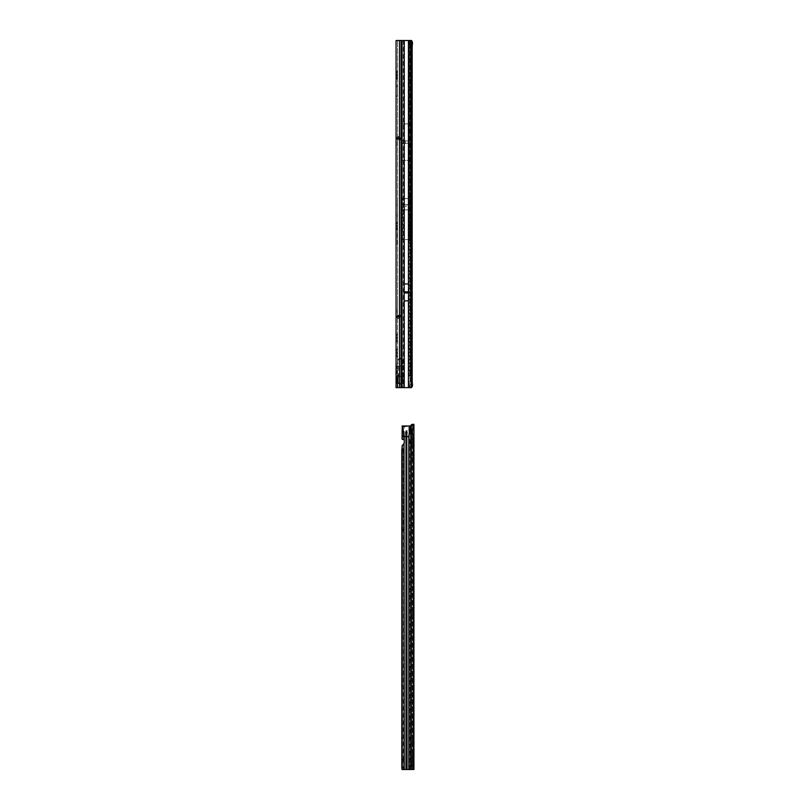 <?xml version="1.0" encoding="UTF-8"?>
<svg xmlns="http://www.w3.org/2000/svg" width="810" height="810" viewBox="0 0 810 810"><rect width="100%" height="100%" fill="white"/><g stroke="black" fill="none" stroke-linecap="round" stroke-linejoin="round"><path stroke-width="0.61" stroke-dasharray="4.05 3.04" d="M396.505 72.161L397.558 70.996L396.171 72.404L397.558 70.996L396.859 71.857L397.558 71.564L397.558 75.209L397.558 70.996L397.558 78.864L397.558 71.564L396.859 72.647L397.558 71.564L396.859 72.647L397.558 71.564L396.07 71.452L396.07 72.647L396.07 71.452L397.477 71.452L396.07 71.452L396.07 72.414L397.477 71.452L396.07 71.452L396.07 72.961L396.07 71.452L396.505 72.161M396.07 78.013L396.07 78.57L396.07 78.013M396.07 223.165L396.07 222.203L396.07 223.398L396.07 222.203L396.171 223.155L397.558 221.748L396.171 223.155L397.558 222.315L397.558 225.96L397.558 221.748M396.859 223.398L396.171 224.866L397.558 225.96L397.558 229.615L397.558 221.322L397.558 225.929L396.171 227.671L397.558 230.172L396.171 228.785L397.558 229.615L396.171 227.671L397.558 225.96L396.171 224.866L396.859 223.398L396.07 223.398L396.859 223.398M396.07 222.203L397.477 222.203L396.07 222.203M396.07 228.785L397.558 230.172M396.07 335.208L397.558 333.821L396.171 335.229L397.558 334.378L397.558 338.033L397.558 333.821M396.859 335.462L396.171 336.94L397.558 338.033L397.558 341.678L397.558 338.033L396.171 339.744L397.558 342.245L396.171 340.838L397.558 341.678L396.171 339.744L397.558 338.033L396.171 336.94L396.859 335.462L396.07 335.462L396.07 334.277L397.477 334.277L396.07 334.277L396.07 335.775L396.859 335.462M396.07 334.277L396.07 335.229L396.07 334.277M396.07 350.082L397.558 348.695L396.171 350.102L397.558 349.262L397.558 352.907L397.558 348.695M396.859 350.345L396.171 351.813L397.558 352.907L397.558 356.562L397.558 352.907L396.171 354.618L397.558 357.119L396.171 355.732L397.558 356.562L396.171 354.618L397.558 352.907L396.171 351.813L396.859 350.345L396.07 350.345L396.07 349.15L397.477 349.15L396.07 349.15L396.07 350.649L396.859 350.345M396.07 349.15L396.07 350.112L396.07 349.15M397.558 366.748L397.558 365.988L397.558 367.315L397.558 365.988L397.558 366.758L396.07 366.748M396.07 365.988L397.558 365.988L396.07 365.988L396.07 367.315L396.07 365.988M396.07 372.782L397.558 372.782L397.558 373.552L397.558 367.315L397.558 373.552L397.558 372.782L396.07 372.782L397.558 372.792M396.07 376.863L397.558 375.475L396.171 376.883L397.558 376.032L397.558 379.688L397.558 375.475M396.859 377.116L396.171 378.594L397.558 379.688L397.558 383.332L397.558 379.688L396.171 381.399L397.558 383.899L396.171 382.512L397.558 383.332L396.171 381.399L397.558 379.688L396.171 378.594L396.859 377.116L396.07 377.116L396.07 375.931L397.477 375.931L396.07 375.931L396.07 377.43L396.859 377.116M396.07 375.931L396.07 376.883L396.07 375.931M397.558 303.325L397.558 302.332M397.862 315.414L397.558 318.786L397.68 317.014L401.527 316.791L397.862 316.71L397.558 317.682L396.07 317.257L396.789 315.829L401.527 315.303L397.862 315.222L396.434 315.93L396.07 317.682L396.07 309.967L396.07 311.951L397.558 311.951L397.558 40.5L397.558 387.625L397.558 309.967L397.558 316.437L396.07 316.437L396.07 317.682L397.862 315.414L400.069 315.394L396.07 318.188L396.07 317.186M400.626 138.125L397.69 136.009L400.626 138.125L397.69 136.009L397.619 138.065L401.527 138.166L397.68 137.882L397.558 136.11L400.029 137.811L397.771 137.801L397.862 139.431L396.789 139.067L396.07 136.708L396.07 137.892L397.771 137.973L397.558 135.888L400.029 137.953L397.771 137.973L397.862 139.674L401.527 139.654L397.862 139.482L396.07 137.71M397.558 152.574L397.558 151.581M400.626 137.994L396.07 137.214L396.07 138.459L396.07 137.214L397.558 137.214L397.558 138.459L397.558 137.214L396.07 137.214L396.07 137.892L397.862 139.674L396.07 137.821M405.395 141.608L405.395 142.601L405.395 141.608M406.387 206.378L405.395 206.378L406.387 206.378M396.07 358.638L396.07 364.044L396.07 358.638L397.558 358.638L397.558 364.044L397.558 358.638M396.07 364.044L397.558 364.044M396.07 376.984L396.07 382.391L396.07 376.984L397.558 376.984L397.558 382.391L397.558 376.984M396.07 382.391L397.558 382.391M397.558 214.367L397.558 213.759M397.558 317.226L400.11 316.912L397.69 318.897L400.464 316.821L397.862 316.74L397.558 318.634L397.771 316.923L396.07 317.004L396.07 318.188M396.07 72.961L396.07 78.965L396.07 72.647L396.07 78.965L396.505 72.961L396.171 74.115L397.558 75.209L397.558 79.431L397.558 75.209L396.171 76.312L397.558 79.431L396.505 78.256L397.558 78.864L396.171 76.92L397.558 75.209L396.171 73.507L396.859 72.647L396.171 74.115L397.558 75.209L396.171 76.312L397.558 78.864L396.505 78.256L397.558 78.864L396.171 76.92L397.558 75.209L396.171 74.115L396.859 72.647L396.07 72.961M396.07 223.702L396.07 229.716L396.07 223.702M396.07 335.775L396.07 341.79L396.07 335.775M396.07 350.649L396.07 356.663L396.07 350.649M396.07 367.608L396.07 373.552L396.07 367.608L397.558 367.608L396.07 367.608M396.07 377.43L396.07 383.444L396.07 377.43M396.07 95.742L396.07 85.921L396.07 96.238L397.558 95.742L397.558 85.921L397.558 96.238L396.07 95.742M396.07 142.955L396.07 138.459L397.558 138.459L397.558 144.929L397.558 142.955L396.07 142.955L397.558 142.955M411.166 43.679L409.678 43.305A2.977 0.516 90 0 0 409.516 41.796L409.242 40.5L396.07 40.5L396.07 360.764L399.543 358.476L403.016 357.797L403.016 365.502L396.07 366.889L396.07 360.764M396.07 366.889L396.07 387.625L403.572 387.625L403.552 379.688L402.357 387.625M400.069 315.394L397.862 315.282L396.07 317.075M401.527 315.303L401.527 316.791M397.862 139.482L400.069 139.502L397.862 139.614M397.558 366.758L396.07 366.758L397.558 366.758M400.029 317.085L397.852 316.933L400.626 316.902L397.558 318.634M397.558 374.726L397.325 387.625L399.543 387.625L397.558 387.625M397.558 136.262L397.862 138.156L400.11 138.135M397.264 235.538L397.558 231.012L397.558 235.629M397.558 226.81L397.558 229.119L397.264 226.911M397.558 222.082L397.558 224.461L397.264 222.183M397.558 219.115L397.264 213.344L397.558 219.115M397.558 210.59L397.558 213.344L397.264 210.691M397.558 207.856L397.264 202.085L397.558 207.856M397.558 199.331L397.558 202.085L397.264 199.432M397.558 244.579L397.558 244.073M397.558 234.596L397.264 244.478M401.76 123.849L401.76 160.37L401.76 123.849L409.04 123.849L409.04 160.37L409.04 123.849M401.76 160.37L409.04 160.37M410.012 241.228L409.374 239.578L401.78 239.578L401.78 198.399L410.012 198.045L410.012 241.228L410.012 198.045M412.168 381.672L409.374 381.672L409.374 387.625L399.543 387.625L399.543 383.343L403.016 384.021L403.016 377.035L397.558 375.951M403.016 365.502L403.016 384.72L399.543 384.041L396.07 381.743M397.558 366.576L403.016 365.482L403.016 358.496L399.543 359.164L399.543 40.5L411.51 40.5L409.374 40.5L409.374 198.399M412.168 46.453L409.374 46.453L409.374 238.96L409.161 209.841L401.922 209.831L401.922 201.275L401.922 227.296L401.922 209.831M409.86 200.546L409.86 230.739M411.166 46.453L409.374 46.453L409.374 40.5L399.543 40.5L399.543 358.476M411.247 43.74L410.731 46.453L410.731 381.672L409.374 381.672L409.374 387.625L399.543 387.625L399.543 384.041M408.868 160.319L408.868 123.889L408.868 160.319L401.922 160.319L401.922 123.889L401.922 160.319M408.868 123.889L401.922 123.889M401.922 201.275L402.621 198.592L402.621 204.889L401.922 204.981M409.86 204.981L409.161 204.889L409.161 198.592L402.621 198.592M409.86 209.831L409.161 209.841L409.161 204.889L402.621 204.889L402.621 239.537L409.161 239.537M402.621 239.537L401.922 227.296M404.251 40.5L404.251 387.625L403.572 387.625M409.374 387.625L411.51 387.625L410.326 387.625L411.136 386.198L410.731 381.672L411.581 381.672M399.543 383.343L397.558 382.036L398.55 376.123L398.55 366.393L397.558 360.48L399.543 359.164M404.251 387.625L410.731 387.625M410.326 387.625L409.819 387.625M397.254 387.625L397.558 380.659L397.254 387.625M409.242 40.5L410.71 40.5M404.251 283.976L404.251 300.844M408.422 284.016L408.422 300.804L408.422 284.016L404.261 284.016L404.261 300.804L404.261 284.016M408.422 300.804L404.261 300.804M408.432 300.844L408.432 283.976M408.432 387.625L408.432 375.718L411.166 375.718M409.698 43.679L409.698 375.718L410.407 384.021L409.394 387.625M403.016 377.004L396.07 375.617M412.3 386.35L411.136 386.198M411.136 41.917L410.326 40.5M397.163 387.625L397.558 378.533L397.163 387.625M397.558 382.3L397.325 387.625L397.558 382.3M408.493 300.844L408.493 283.976M404.19 300.844L404.19 283.976M397.264 244.134L397.264 234.697M411.753 384.173L410.407 384.021M410.113 386.248L411.45 386.319M410.012 204.687L401.78 204.687L401.78 239.578M401.78 198.399L401.78 204.687M410.012 209.891L401.78 209.891M408.868 143.299L401.922 143.299M408.868 140.92L401.922 140.92M396.07 144.929L397.558 144.929L396.07 144.929M397.68 137.882L396.789 139.067M397.619 138.065L396.434 138.966M401.527 139.452L401.527 137.973M401.527 139.654L401.527 138.166M400.069 139.593L396.07 136.799M400.069 139.502L396.07 136.708M396.07 309.967L397.558 309.967L396.07 309.967M397.68 317.014L396.789 315.829M397.862 315.282L397.862 316.74L400.11 316.761M397.619 316.832L396.434 315.93M401.527 315.444L401.527 316.923M400.069 315.303L396.07 318.097M396.07 85.921L397.558 85.921L396.07 85.921M396.07 96.238L397.558 96.238L396.07 96.238M396.07 378.898L396.859 378.898L396.07 378.898M396.07 380.477L396.859 380.477L396.07 380.477M396.07 352.117L396.859 352.117L396.07 352.117M396.07 353.707L396.859 353.707L396.07 353.707M396.07 337.243L396.859 337.243L396.07 337.243M396.07 338.823L396.859 338.823L396.07 338.823M396.07 340.858L397.558 342.245M396.07 225.17L396.859 225.17L396.07 225.17M396.07 226.76L396.859 226.76L396.07 226.76M396.07 74.419L396.859 74.419L396.07 74.419M396.07 76.008L396.859 76.008L396.07 76.008M396.07 382.239L396.07 381.419L396.12 382.32L397.558 382.482M396.07 378.078L397.467 377.976L396.07 378.078L396.07 377.136L396.07 378.078M396.373 377.602L396.07 381.419L396.07 377.804L396.546 377.602L396.546 379.1L396.12 377.733L397.467 377.976L397.558 376.923L397.558 379.303L397.558 377.48L396.171 377.865L397.558 377.48L397.457 378.341L397.467 377.683L396.596 377.632L396.596 379.1L397.558 379.374L397.457 378.341L397.467 379.12L396.596 379.1L396.546 377.602L396.394 379.222L397.558 379.303L396.171 379.272L396.12 377.733L396.171 379.272L397.467 379.232L396.394 379.222M398.257 381.915L396.617 381.712M398.257 375.658A0.992 0.992 0 0 0 397.609 374.726L397.609 384.649A0.992 0.992 0 0 0 398.257 383.717L398.257 375.658L398.257 383.717M398.257 378.624L398.257 380.255L398.257 378.624L396.758 378.645L396.758 380.285L398.257 380.255L398.257 381.004L396.758 380.953L398.257 381.004L396.758 380.953L398.257 381.004L398.257 380.255L396.758 380.285L396.617 378.716L398.257 378.624M398.257 378.523L396.758 378.553L398.257 378.523M396.07 377.146L397.467 377.511L397.558 376.923M396.171 381.52L397.558 381.611L397.558 379.374L397.558 382.279L397.467 380.032L397.467 381.915L396.171 382.077L397.558 382.279L397.467 381.52L396.07 381.419L396.171 380.781L396.171 381.52M398.257 377.804L396.758 378.118L398.257 377.804M398.257 381.004L398.257 381.702L398.257 381.004M398.257 378.088L396.617 377.754L398.257 378.088M396.171 380.781L396.171 380.032L397.467 380.032L396.171 379.718L397.467 380.032L397.467 379.272L396.171 379.272L396.171 380.781M413.495 456.901L413.819 455.655L413.14 457.103L413.93 456.901L413.93 458.582L413.93 455.048L412.442 453.954L412.442 458.166L413.14 457.083L412.442 458.187L412.442 451.848L412.442 453.954L413.829 453.458L412.442 451.848L413.829 453.468L412.442 453.964L413.14 453.661L412.442 453.964L413.14 455.048M413.93 452.648L413.14 452.648L413.93 452.648L413.93 451.848L413.93 455.726M412.442 458.187L413.14 458.47L412.442 458.166L412.442 460.283L412.442 458.187L413.14 458.47L412.442 458.166M413.495 615.59L413.829 614.395L412.442 612.633L412.442 616.845L413.495 615.59L412.442 616.866L412.442 610.538L412.442 612.633L413.829 612.147L412.442 610.538L413.829 612.147L412.442 612.654L413.819 614.344L413.495 615.6L413.93 613.737L413.495 615.6M413.93 612.249L412.776 612.249L413.93 612.238L413.93 613.717L413.14 613.717L413.93 613.737M413.93 617.139L412.442 616.845L412.442 618.962L412.442 616.866L413.829 617.007L412.442 618.962L413.829 617.352L412.442 616.845L413.93 617.26L413.93 615.782L413.93 617.25L412.776 617.25L413.93 617.26M413.495 742.537L413.495 740.846L413.819 742.122L413.14 742.729L413.93 742.537M412.523 743.398L413.14 742.709L412.442 743.813L412.442 739.601L412.523 743.398M413.93 742.729L413.14 742.729L413.93 742.709L413.93 744.198L413.93 737.485L413.93 738.274L412.442 737.485L412.442 739.581L412.442 737.485L413.495 738.639L413.14 738.274L413.93 738.274M413.14 740.664L412.442 739.581L413.829 739.439L413.495 738.629L413.829 739.449L412.442 739.601L413.93 739.186L413.93 740.846L413.14 740.664L413.93 740.664M412.442 743.813L413.14 744.096L412.442 743.793L412.442 745.909L412.442 743.813L413.14 744.096L412.442 743.793M413.93 744.198L412.776 744.198L413.93 744.208M412.827 434.626L413.343 434.757M410.619 425.776L410.305 444.042L412.29 444.336L410.305 444.336L412.29 444.032L412.29 434.757A2.481 1.752 -89.9 0 1 410.599 432.287A2.481 1.752 -89.9 0 1 412.29 429.806L412.847 429.938M412.442 766.078L413.93 765.663L409.364 765.653L413.93 765.663L410.852 765.653L413.93 765.642L413.93 761.694L410.852 761.683L413.93 761.673L412.442 761.673L412.442 765.642L412.442 761.258L409.364 761.683L412.442 761.623M405.709 432.793L407.197 432.793M413.93 424.329L413.93 427.052L412.604 427.052L412.837 424.329L412.442 430.211M412.695 424.349L412.442 769.48L412.442 434.362M412.442 429.047L412.604 427.052M413.93 427.052L413.93 766.716L412.442 766.716M412.442 753.037L412.442 757.067L412.634 753.037M412.442 761.258L413.93 761.258L412.442 761.329M413.343 429.806L412.29 429.806L412.29 429.037M401.821 760.286L403.309 760.286L403.522 769.49L408.847 769.5L408.847 426.019L409.435 426.475M402.641 426.435L404.22 425.969L404.22 439.911L402.752 439.243M408.847 769.5L412.442 769.48M403.856 439.233L403.724 436.57L409.333 436.57L409.333 769.5M410.305 430.312L409.333 436.57L409.981 425.949M413.93 769.48L412.442 769.46M412.634 757.067L412.634 754.12L412.442 757.067M412.442 761.319L413.93 761.329M413.93 761.623L412.442 761.643M413.93 765.693L412.442 765.693L413.93 766.007M413.93 761.673L413.93 765.642M413.93 766.716L413.93 769.46M413.93 459.128L413.14 459.493L413.93 458.328L413.14 458.46L413.829 458.328L413.93 460.283L413.93 458.227L412.776 458.561L413.93 458.582M413.93 618.172L413.14 618.172L413.93 618.172L413.93 618.962L413.93 617.159M413.14 615.782L413.93 615.6M413.93 744.299L413.495 744.765L413.829 743.944L413.14 744.086L413.829 743.955L413.93 745.909L412.442 745.909L413.14 745.119L412.442 745.909M413.93 738.639L413.93 739.297M404.281 442.756L404.281 440.225A0.992 0.992 180 0 0 404.22 439.911M403.724 439.233L402.995 425.938M404.22 769.5L403.998 443.323M404.17 443.323L403.724 445.541L402.246 445.541M403.076 425.949L403.38 436.691M403.309 767.303L401.821 767.303M403.309 760.286L403.582 530.479L403.309 529.244L401.821 529.244M401.821 450.228L403.309 450.228L403.309 529.244M403.309 450.228L403.724 769.5M410.508 444.184L410.305 769.49M412.29 444.184L412.29 769.48M413.93 739.307L412.442 739.601L413.93 740.846M412.442 612.633L413.14 612.35L412.442 612.654M413.14 459.493L412.442 460.283L413.93 459.493L413.14 459.483M396.07 72.647L396.859 72.647L396.07 72.647M396.07 222.598L396.859 222.598L396.07 222.598M396.07 334.672L396.859 334.672L396.07 334.672M396.07 349.545L396.859 349.545L396.07 349.545M396.07 367.315L397.558 367.315L396.07 367.315M396.07 372.964L397.558 372.964L396.07 372.964M396.07 366.343L397.558 366.343L396.07 366.343M396.07 376.326L396.859 376.326L396.07 376.326M401.223 315.282L401.223 316.771M396.07 316.437L397.558 316.437M409.374 239.578L409.374 238.96M411.48 46.453L411.48 381.672M410.042 381.672L410.042 46.453M403.016 365.482L403.016 377.035M403.552 383.596L403.552 40.5M401.132 40.5L401.132 387.625M399.543 40.5L399.543 387.625M403.309 40.5L403.309 379.688M408.432 375.718L408.432 40.5M409.121 40.5L409.121 375.718M409.516 41.796L410.984 41.796M409.678 43.305L411.146 43.305M401.902 365.715L401.902 376.792M400.778 365.978L400.778 376.528M397.426 366.657L397.426 375.86M408.422 292.005L404.261 292.005M408.422 291.924L404.261 291.924M408.422 292.815L404.261 292.815M408.422 292.896L404.261 292.896M401.76 140.808L409.04 140.808M401.76 140.93L409.04 140.93M401.76 143.279L409.04 143.279M401.76 143.4L409.04 143.4M396.07 138.459L397.558 138.459M400.565 139.431L400.565 137.943M400.515 139.674L400.515 138.186M396.07 311.951L397.558 311.951M398.267 315.222L398.267 316.71M398.976 315.232L398.976 316.72M400.565 315.465L400.565 316.953M400.626 316.771L397.69 318.897L400.11 316.912M396.07 86.417L397.558 86.417L396.07 86.417M396.07 382.249L396.859 382.249L396.07 382.249M396.07 383.049L396.859 383.049L396.07 383.049M396.07 368.054L397.558 368.054L396.07 368.054M396.07 368.459L397.558 368.459L396.07 368.459M396.07 368.742L397.558 368.742L396.07 368.742M396.07 368.793L397.558 368.793L396.07 368.793M396.07 370.747L397.558 370.747L396.07 370.747M396.07 370.798L397.558 370.798L396.07 370.798M396.07 371.071L397.558 371.071L396.07 371.071M396.07 371.476L397.558 371.476L396.07 371.476M396.07 371.932L397.558 371.932L396.07 371.932M396.07 372.225L397.558 372.225L396.07 372.225M396.07 373.197L397.558 373.197L396.07 373.197M396.07 355.479L396.859 355.479L396.07 355.479M396.07 356.268L396.859 356.268L396.07 356.268M396.07 340.595L396.859 340.595L396.07 340.595M396.07 341.395L396.859 341.395L396.07 341.395M396.07 228.531L396.859 228.531L396.07 228.531M396.07 229.321L396.859 229.321L396.07 229.321M396.07 77.78L396.859 77.78L396.07 77.78M396.07 78.57L396.859 78.57L396.07 78.57M396.07 377.875L397.467 377.511L396.07 377.875M398.257 379.971L396.617 380.072L398.257 379.971M398.257 381.702L396.617 381.672L398.257 381.702M398.257 378.938L396.617 378.776L398.257 378.938M396.758 378.472L398.257 378.402L396.758 378.472M397.558 377.46L396.546 377.602L397.558 377.48M413.93 455.038L413.14 455.038M413.93 458.46L413.14 458.46L413.93 458.47M413.93 744.086L413.14 744.086L413.93 744.096M413.93 425.189L412.766 425.189M409.749 769.49L409.749 436.63M403.522 769.49L402.033 769.49M411.48 761.683L411.48 765.653L411.48 761.683M413.93 768.589L412.442 768.589M402.054 439.233L403.532 439.233M401.892 436.995L403.38 436.995M401.892 436.377L403.36 436.377M401.902 436.124L403.35 436.124M402.074 426.678L402.965 426.678M403.319 760.063L401.831 760.063M403.38 759.567L402.064 759.567L403.38 759.567M403.582 759.081L402.104 759.081M402.104 530.479L403.582 530.479M403.552 529.973L402.064 529.973M403.38 529.973L401.892 529.973M403.319 529.477L401.831 529.477M401.841 449.884L403.319 449.884M402.033 449.145L403.512 449.145L402.033 449.145M402.084 448.73L403.572 448.73M403.339 767.991L401.851 767.991M413.93 740.684L413.14 740.684M413.93 745.119L413.14 745.119L413.93 745.119M413.93 615.762L413.14 615.762M413.93 612.35L413.14 612.35L413.93 612.36M413.93 611.327L413.14 611.327L413.93 611.327M413.93 457.083L413.14 457.083L413.93 457.103M413.93 453.661L413.14 453.661L413.93 453.671M396.07 317.682L397.558 317.682L396.07 317.682M397.558 137.67L400.11 137.983M396.07 383.444L397.477 383.444L396.07 383.444M396.07 382.512L397.558 383.899M396.07 373.552L397.558 373.552L396.07 373.552M396.07 356.663L397.477 356.663L396.07 356.663M396.07 355.732L397.558 357.119M396.07 341.79L397.477 341.79L396.07 341.79M396.07 229.716L397.477 229.716L396.07 229.716M396.07 78.965L397.477 78.965L396.07 78.965M396.07 78.043L397.558 79.431L396.07 78.043M396.617 377.754L398.257 377.551M398.257 378.483L396.758 378.543L398.257 378.483M410.002 426.667L409.354 426.667M403.016 426.667L403.684 426.667M410.852 761.683L410.852 765.653M409.364 761.683L409.364 765.653M412.442 429.077L412.837 424.349M413.93 739.186L412.776 739.186L413.93 739.196M413.93 737.485L412.442 737.485M413.93 610.538L412.442 610.538M413.93 618.962L412.442 618.962M413.93 453.559L412.776 453.559L413.93 453.57M413.93 451.848L412.442 451.848M413.93 460.283L412.442 460.283"/><path stroke-width="1.21" d="M406.579 292.845L406.337 291.914L406.104 292.845L408.493 292.845L408.493 300.844L404.19 300.844L404.19 292.936L408.493 292.936M401.132 387.625L396.07 387.625L396.07 40.5L401.132 40.5L401.132 387.625L401.831 387.625L401.831 40.5L401.132 40.5M397.558 387.625L397.558 384.649M404.19 292.936L404.19 283.976L408.493 283.976L408.493 292.845M411.166 375.718L411.45 386.319L410.731 387.625L408.432 387.625L408.432 375.718L411.166 375.718L411.146 43.305A2.977 0.516 90 0 0 410.984 41.796L410.71 40.5L401.831 40.5M411.581 381.672L412.168 381.672L412.168 46.453L411.166 46.453M401.831 387.625L408.432 387.625M411.247 384.385L412.503 384.811L412.3 386.35L411.51 387.625L410.326 387.625M410.326 40.5L411.51 40.5L412.3 41.766L412.503 43.315L411.247 43.74L410.913 41.482M412.168 381.672L412.503 384.811M412.3 386.35L411.136 386.198M412.168 46.453L412.503 43.315M411.136 41.917L412.3 41.766M413.93 740.846L413.93 742.729M410.518 425.938L411.328 425.938L410.619 425.776A0.992 0.699 90.1 0 0 410.731 425.645L411.034 425.22A2.977 2.106 -89.9 0 1 412.29 424.369L413.93 424.329L413.93 429.938L413.343 429.806A2.481 1.752 90.1 0 0 411.652 432.287A2.481 1.752 90.1 0 0 413.343 434.757L413.93 434.626L413.93 429.938L412.442 429.938M403.35 426.475L404.22 425.969L402.641 426.435L404.22 436.56L406.002 436.56L405.709 432.793L406.286 430.88L406.286 432.064A0.739 0.739 180 0 1 406.782 432.125L407.065 769.5L413.93 769.48L413.93 434.626L412.442 434.626M411.348 442.351L413.343 442.351L411.348 442.058L411.348 769.49M412.766 425.189L412.837 424.329L412.766 425.189M412.442 434.362L412.442 430.211M412.29 424.369L413.343 424.369A2.977 2.106 90.1 0 0 412.087 425.22L411.034 425.22M413.687 424.349L413.343 429.806M403.805 426.465L408.534 425.949L409.971 426.667L408.847 436.56L407.065 436.56M410.235 426.435L409.485 426.435L410.235 426.435M403.481 426.435L402.246 425.949L403.481 426.435M412.087 425.22L411.784 425.645A0.992 0.699 90.1 0 1 411.348 425.938L410.71 425.949M408.847 426.03L404.2 425.969M406.235 433.502L406.286 433.522A0.739 0.739 180 0 0 406.782 433.461L406.833 433.431M405.709 432.793L407.197 432.793M404.281 442.756A0.992 0.992 180 0 1 404.22 443.07L404.22 443.07A0.992 0.992 180 0 0 404.281 442.756L404.281 440.235A0.992 0.992 180 0 0 404.22 439.911L402.054 439.233L402.246 425.949L402.246 439.233M404.17 443.323L402.246 445.541L401.821 450.228L401.821 767.303L402.033 769.49L407.065 769.5M406.782 433.461L406.782 769.5M406.286 433.522L406.286 769.5M406.286 430.88L406.802 432.135M406.782 430.88L406.782 432.125M409.495 426.354L410.255 426.364M403.471 426.354L402.631 426.354M413.93 458.582L413.93 459.128M413.93 455.048L413.93 452.648M413.93 617.26L413.93 618.172M413.93 613.737L413.93 612.249M413.93 744.299L413.93 745.909M410.488 425.938L409.809 425.949M402.995 425.938L402.965 426.678L402.995 425.938L402.145 425.938L403.188 425.949M404.22 769.5L403.998 443.323M411.348 442.209L413.343 442.351L413.343 769.49M413.13 442.199L413.343 434.757M404.19 291.975L406.104 291.975M406.579 291.975L408.493 291.975M404.19 291.883L408.493 291.883M404.19 292.845L406.104 292.845M404.251 283.976L404.251 40.5M408.432 283.976L408.432 40.5M399.543 387.625L399.543 40.5M402.074 387.625L402.074 40.5M404.251 387.625L404.251 300.844M408.432 375.718L408.432 300.844M410.579 40.5L410.579 375.718M413.93 424.329L412.837 424.329L413.93 424.329M408.847 769.5L408.847 436.56M410.802 425.949L410.802 769.5M404.22 436.56L404.22 439.911M406.002 436.56L406.002 769.5M411.217 769.49L411.217 425.938M411.784 425.645L410.731 425.645M411.348 425.938L411.348 442.058M402.246 769.5L402.246 445.541"/></g></svg>
